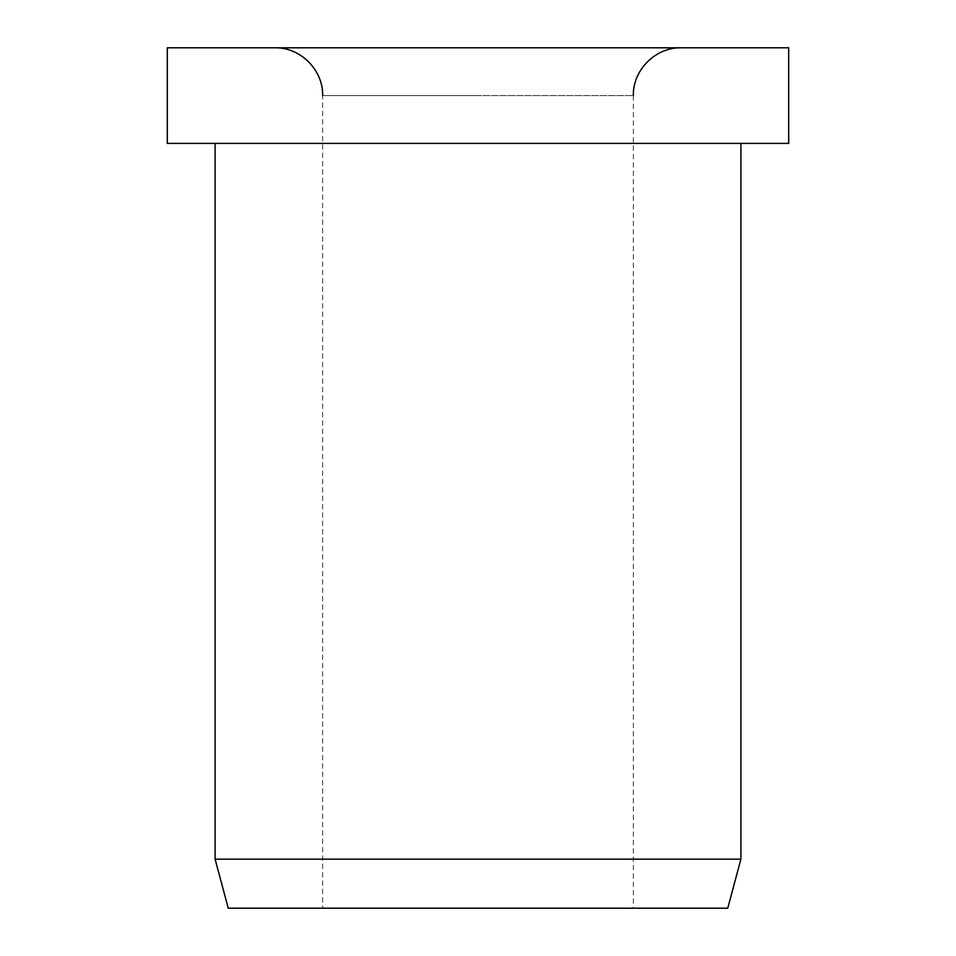 <?xml version="1.0" encoding="UTF-8"?>
<svg xmlns="http://www.w3.org/2000/svg" width="956" height="956" viewBox="0 0 956 956"><rect width="100%" height="100%" fill="white"/><g stroke="black" fill="none" stroke-linecap="round" stroke-linejoin="round"><path stroke-width="0.72" stroke-dasharray="4.78 3.58" d="M322.65 95.6L478 95.6L322.65 95.6L322.65 908.2L633.35 908.2L633.35 95.6L478 95.6L633.35 95.6M478 47.8L681.15 47.8L478 47.8M788.7 143.4L167.3 143.4M788.7 47.8L167.3 47.8M740.9 859.145L215.1 859.145M740.9 143.4L215.1 143.4L740.9 143.4M727.755 908.2L228.245 908.2M633.35 908.2L322.65 908.2"/><path stroke-width="1.43" d="M788.7 143.4L788.7 47.8L167.3 47.8L167.3 143.4L788.7 143.4M215.1 143.4L215.1 859.145L228.245 908.2L727.755 908.2L740.9 859.145L740.9 143.4M215.1 859.145L740.9 859.145M633.35 95.6C632.693 70.063 655.613 47.143 681.15 47.8M322.65 95.6C323.307 70.063 300.387 47.143 274.85 47.8"/></g></svg>
